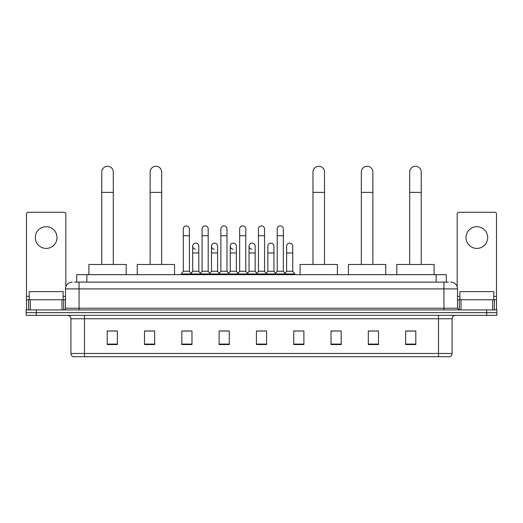 <?xml version="1.0" encoding="UTF-8"?>
<svg xmlns="http://www.w3.org/2000/svg" width="523" height="523" viewBox="0 0 523 523"><rect width="100%" height="100%" fill="white"/><g stroke="black" fill="none" stroke-linecap="round" stroke-linejoin="round"><path stroke-width="0.78" d="M76.685 282.119L76.685 274.66L446.315 274.66L446.315 282.119M74.802 282.119L448.355 282.119M74.645 282.119L79.051 282.119L79.051 288.899L65.486 288.899L65.486 308.23A1.693 1.693 0 0 1 63.793 309.923M72.272 282.119A6.779 6.779 0 0 0 65.486 288.899M450.728 282.119A6.779 6.779 0 0 1 457.514 288.899L457.514 308.23L459.207 309.923M36.322 309.923L26.15 309.923L26.15 312.636L36.322 312.636L26.15 312.636L26.15 315.349L36.322 315.349L36.322 312.636L486.678 312.636L36.322 312.636L36.322 309.923L486.678 309.923L486.678 312.636L496.85 312.636L486.678 312.636L486.678 315.349L36.322 315.349M486.678 315.349L496.85 315.349L496.85 309.923L486.678 309.923M452.088 353.47C451.99 355.097 451.179 356.183 449.643 356.725L438.522 356.725L438.522 353.47L452.088 353.47L452.088 318.742A3.393 3.393 0 0 1 455.474 315.349M438.522 356.725L73.357 356.725A3.393 3.393 0 0 1 70.912 353.47L70.912 318.742C70.716 316.683 69.585 315.552 67.526 315.349M415.798 344.552L415.798 330.987L405.626 330.987L405.626 344.552L415.798 344.552M378.495 344.552L378.495 330.987L368.323 330.987L368.323 344.552L378.495 344.552M341.192 344.552L341.192 330.987L331.02 330.987L331.02 344.552L341.192 344.552M303.889 344.552L303.889 330.987L293.717 330.987L293.717 344.552L303.889 344.552M117.374 344.552L117.374 330.987L107.202 330.987L107.202 344.552L117.374 344.552M154.677 344.552L154.677 330.987L144.505 330.987L144.505 344.552L154.677 344.552M191.98 344.552L191.98 330.987L181.808 330.987L181.808 344.552L191.98 344.552M229.283 344.552L229.283 330.987L219.111 330.987L219.111 344.552L229.283 344.552M266.586 344.552L266.586 330.987L256.414 330.987L256.414 344.552L266.586 344.552M341.192 330.987L331.02 331.052L341.192 330.987M220.536 331.052L227.315 331.052M182.958 331.052L189.744 331.052M303.889 330.987L293.717 331.052L303.889 330.987M258.107 331.052L264.893 331.052M154.677 331.052L144.505 331.052M117.374 331.052L107.202 331.052M378.495 331.052L368.323 331.052M415.798 331.052L405.626 331.052M63.113 299.751L63.113 291.612L29.203 291.612L29.203 299.751M46.161 226.707A10.852 10.852 0 0 0 35.309 237.56A10.852 10.852 0 0 0 46.161 248.412A10.852 10.852 0 0 0 57.007 237.56A10.852 10.852 0 0 0 46.161 226.707M62.015 309.923L62.015 299.751L30.301 299.751L30.301 309.923M65.826 286.781L65.826 213.953A1.693 1.693 0 0 0 64.133 212.26L28.183 212.26A1.693 1.693 0 0 0 26.49 213.953L26.49 299.751L30.301 299.751M62.015 299.751L65.486 299.751M26.49 309.923L26.49 299.751M101.776 264.481L101.776 172.041A5.766 5.766 0 0 1 107.542 166.275A5.766 5.766 0 0 1 113.301 172.041A5.766 5.766 0 0 0 107.542 166.275M113.301 264.481L113.301 172.041M126.193 274.66L126.193 264.481L88.89 264.481L88.89 274.66M150.134 264.481L150.134 172.041A5.766 5.766 0 0 1 155.9 166.275A5.766 5.766 0 0 1 161.666 172.041A5.766 5.766 0 0 0 155.9 166.275M161.666 264.481L161.666 172.041M174.551 274.66L174.551 264.481L137.248 264.481L137.248 274.66M312.976 264.481L312.976 172.041A5.766 5.766 0 0 1 318.742 166.275A5.766 5.766 0 0 1 324.508 172.041A5.766 5.766 0 0 0 318.742 166.275M324.508 264.481L324.508 172.041M337.394 274.66L337.394 264.481L300.091 264.481L300.091 274.66M361.334 264.481L361.334 172.041A5.766 5.766 0 0 1 367.1 166.275A5.766 5.766 0 0 1 372.866 172.041A5.766 5.766 0 0 0 367.1 166.275M372.866 264.481L372.866 172.041M385.752 274.66L385.752 264.481L348.449 264.481L348.449 274.66M409.699 264.481L409.699 172.041A5.766 5.766 0 0 1 415.458 166.275A5.766 5.766 0 0 1 421.224 172.041A5.766 5.766 0 0 0 415.458 166.275M421.224 264.481L421.224 172.041M434.11 274.66L434.11 264.481L396.807 264.481L396.807 274.66M183.298 235.729L189.404 235.729L189.404 271.267L183.298 271.267L183.298 228.943A3.053 3.053 0 0 1 186.541 225.897A3.053 3.053 0 0 1 189.404 228.943A3.053 3.053 0 0 0 186.541 225.897M183.298 271.267L181.265 273.98L181.265 274.66M189.404 271.267L191.438 273.98L181.265 273.98M202.087 271.267L202.087 235.729L208.193 235.729L208.193 271.267L202.087 271.267L200.054 273.98L191.438 273.98L191.438 274.66M202.087 235.729L202.087 228.943A3.053 3.053 0 0 1 205.33 225.897A3.053 3.053 0 0 1 208.193 228.943A3.053 3.053 0 0 0 205.33 225.897M208.193 271.267L210.226 273.98L200.054 273.98L200.054 274.66M220.876 271.267L220.876 235.729L226.975 235.729L226.975 271.267L220.876 271.267L218.836 273.98L210.226 273.98L210.226 274.66M220.876 235.729L220.876 228.943A3.053 3.053 0 0 1 224.119 225.897A3.053 3.053 0 0 1 226.975 228.943A3.053 3.053 0 0 0 224.119 225.897M226.975 271.267L229.015 273.98L218.836 273.98L218.836 274.66M239.658 271.267L239.658 235.729L245.764 235.729L245.764 271.267L239.658 271.267L237.625 273.98L229.015 273.98L229.015 274.66M239.658 235.729L239.658 228.943A3.053 3.053 0 0 1 242.907 225.897A3.053 3.053 0 0 1 245.764 228.943A3.053 3.053 0 0 0 242.907 225.897M245.764 271.267L247.797 273.98L237.625 273.98L237.625 274.66M258.447 271.267L258.447 235.729L264.553 235.729L264.553 271.267L258.447 271.267L256.414 273.98L247.797 273.98L247.797 274.66M258.447 235.729L258.447 228.943A3.053 3.053 0 0 1 261.69 225.897A3.053 3.053 0 0 1 264.553 228.943A3.053 3.053 0 0 0 261.69 225.897M264.553 271.267L266.586 273.98L256.414 273.98L256.414 274.66M277.236 271.267L277.236 235.729L283.342 235.729L283.342 271.267L277.236 271.267L275.203 273.98L266.586 273.98L266.586 274.66M277.236 235.729L277.236 228.943A3.053 3.053 0 0 1 280.478 225.897A3.053 3.053 0 0 1 283.342 228.943A3.053 3.053 0 0 0 280.478 225.897M283.342 271.267L285.375 273.98L275.203 273.98L275.203 274.66M292.736 271.267L292.736 252.955L286.63 252.955L286.63 271.267L292.736 271.267L294.769 273.98L285.375 273.98L285.375 274.66M195.55 249.216A3.053 3.053 0 0 1 192.693 246.17A3.053 3.053 0 0 1 195.935 243.123A3.053 3.053 0 0 1 198.799 246.17L198.799 252.955L192.693 252.955L192.693 246.17M198.799 252.955L198.799 271.267L192.693 271.267L192.693 252.955M192.693 271.267L191.045 273.457M198.799 271.267L200.44 273.457M214.338 249.216A3.053 3.053 0 0 1 211.482 246.17A3.053 3.053 0 0 1 214.724 243.123A3.053 3.053 0 0 1 217.581 246.17L217.581 252.955L211.482 252.955L211.482 246.17M217.581 252.955L217.581 271.267L211.482 271.267L211.482 252.955M211.482 271.267L209.834 273.457M217.581 271.267L219.229 273.457M233.127 249.216A3.053 3.053 0 0 1 230.264 246.17A3.053 3.053 0 0 1 233.513 243.123A3.053 3.053 0 0 1 236.37 246.17L236.37 252.955L230.264 252.955L230.264 246.17M236.37 252.955L236.37 271.267L230.264 271.267L230.264 252.955M230.264 271.267L228.623 273.457M236.37 271.267L238.017 273.457M251.916 249.216A3.053 3.053 0 0 1 249.053 246.17A3.053 3.053 0 0 1 252.295 243.123A3.053 3.053 0 0 1 255.159 246.17L255.159 252.955L249.053 252.955L249.053 246.17M255.159 252.955L255.159 271.267L249.053 271.267L249.053 252.955M249.053 271.267L247.412 273.457M255.159 271.267L256.806 273.457M267.841 246.17A3.053 3.053 0 0 1 271.084 243.123A3.053 3.053 0 0 1 273.947 246.17L273.947 252.955L267.841 252.955L267.841 246.17M273.947 252.955L273.947 271.267L267.841 271.267L267.841 252.955M267.841 271.267L266.194 273.457M273.947 271.267L275.588 273.457M286.63 252.955L286.63 246.17A3.053 3.053 0 0 1 289.873 243.123A3.053 3.053 0 0 1 292.736 246.17L292.736 252.955M286.63 271.267L284.983 273.457M294.769 273.98L294.769 274.66M476.839 226.707A10.852 10.852 0 0 0 465.993 237.56A10.852 10.852 0 0 0 476.839 248.412A10.852 10.852 0 0 0 487.691 237.56A10.852 10.852 0 0 0 476.839 226.707M492.699 309.923L492.699 299.751L460.985 299.751L460.985 309.923M492.699 299.751L496.51 299.751L496.51 213.953A1.693 1.693 0 0 0 494.817 212.26L458.867 212.26A1.693 1.693 0 0 0 457.174 213.953L457.174 286.781M457.514 299.751L460.985 299.751M496.51 299.751L496.51 309.923M493.797 299.751L493.797 291.612L459.887 291.612L459.887 299.751M86.857 282.119L86.857 274.66M436.143 282.119L436.143 274.66M79.051 309.923L79.051 308.23L457.514 308.23M65.486 308.23L79.051 308.23L79.051 288.899L443.949 288.899L443.949 309.923M457.514 288.899L443.949 288.899L443.949 282.119M438.522 315.349L438.522 318.742L70.912 318.742M452.088 318.742L438.522 318.742L438.522 353.47L84.478 353.47L84.478 356.725M70.912 353.47L84.478 353.47L84.478 315.349M266.586 344.082L256.414 344.082M229.283 344.082L219.111 344.082M191.98 344.082L181.808 344.082M154.677 344.082L144.505 344.082M117.374 344.082L107.202 344.082M303.889 344.082L293.717 344.082M341.192 344.082L331.02 344.082M378.495 344.082L368.323 344.082M415.798 344.082L405.626 344.082M65.486 296.364L63.113 296.364M29.203 296.364L26.49 296.364M63.682 299.751L63.682 309.923M26.516 299.751L26.516 309.923M28.634 309.923L28.634 299.751M101.776 192.386L113.301 192.386M150.134 192.386L161.666 192.386M312.976 192.386L324.508 192.386M361.334 192.386L372.866 192.386M409.699 192.386L421.224 192.386M496.51 296.364L493.797 296.364M459.887 296.364L457.514 296.364M496.484 309.923L496.484 299.751M494.366 299.751L494.366 309.923M459.318 309.923L459.318 299.751M189.404 235.729L189.404 228.943M208.193 235.729L208.193 228.943M226.975 235.729L226.975 228.943M245.764 235.729L245.764 228.943M264.553 235.729L264.553 228.943M283.342 235.729L283.342 228.943"/></g></svg>

